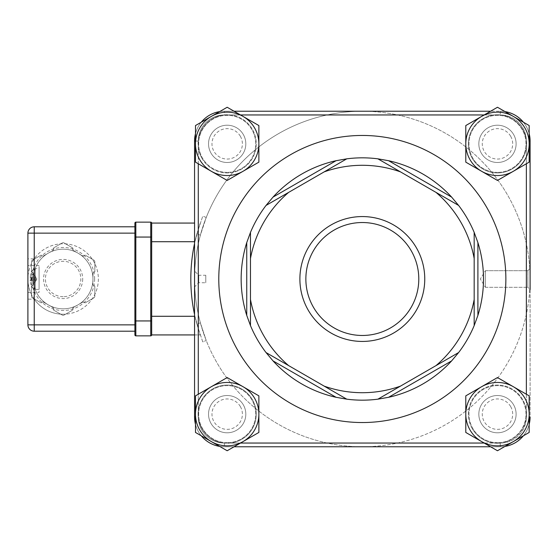 <?xml version="1.0" encoding="UTF-8"?>
<svg xmlns="http://www.w3.org/2000/svg" width="558" height="558" viewBox="0 0 558 558"><rect width="100%" height="100%" fill="white"/><g stroke="black" fill="none" stroke-linecap="round" stroke-linejoin="round"><path stroke-width="0.42" stroke-dasharray="2.79 2.09" d="M219.643 446.393A29.825 29.825 0 0 0 224.379 446.77L234.053 446.77L224.379 446.77A29.825 29.825 0 0 1 194.554 416.945L194.554 279L194.554 416.945A29.825 29.825 0 0 0 224.379 446.77L362.33 446.77A167.77 167.77 0 0 1 194.554 279A167.77 167.77 0 0 0 362.33 446.77A167.77 167.77 0 0 0 530.1 279A167.77 167.77 0 0 1 362.33 446.77L500.275 446.77A29.825 29.825 0 0 0 530.1 416.945L530.1 279A167.77 167.77 0 0 0 362.33 111.23A167.77 167.77 0 0 1 530.1 279L530.1 141.055A29.825 29.825 0 0 0 500.275 111.23A29.825 29.825 0 0 1 505.011 111.607L523.411 122.23A29.825 29.825 0 0 1 529.165 133.655A29.825 29.825 0 0 0 523.411 122.23M211.036 423.473A18.644 18.644 0 0 0 243.323 423.473A18.644 18.644 0 0 0 227.176 395.51A18.644 18.644 0 0 0 211.036 423.473A18.644 18.644 0 0 1 227.176 395.51A18.644 18.644 0 0 1 243.323 423.473A18.644 18.644 0 0 1 211.036 423.473A18.644 18.644 0 0 1 227.176 395.51A18.644 18.644 0 0 1 243.323 423.473A18.644 18.644 0 0 1 211.036 423.473A18.644 18.644 0 0 1 217.857 398.007A18.644 18.644 0 0 1 243.323 404.829A18.644 18.644 0 0 1 236.494 430.295A18.644 18.644 0 0 1 211.036 423.473M305.861 279A56.47 56.47 0 0 1 390.558 230.098A56.47 56.47 0 0 1 390.558 327.902A56.47 56.47 0 0 1 305.861 279A56.47 56.47 0 0 0 390.558 327.902A56.47 56.47 0 0 0 390.558 230.098A56.47 56.47 0 0 0 305.861 279A56.47 56.47 0 0 0 362.33 335.47A56.47 56.47 0 0 0 418.793 279A56.47 56.47 0 0 0 362.33 222.53A56.47 56.47 0 0 0 305.861 279M530.1 268.454L527.861 270.686L485.362 270.686L480.368 279L485.362 287.314L480.368 279L485.362 270.686L485.362 287.314L485.362 270.686L485.362 287.314L485.362 270.686L527.861 270.686L527.861 279L527.861 270.686L530.1 268.454L530.1 289.546L530.1 268.454L530.1 289.546L527.861 287.314L527.861 270.686L527.861 287.314L527.861 279L527.861 287.314L530.1 289.546M529.165 125.55L529.165 162.148L497.478 180.443L465.79 162.148L465.79 125.55L497.478 107.255L529.165 125.55L497.478 107.255L465.79 125.55L465.79 162.148L497.478 180.443L529.165 162.148L529.165 125.55L529.165 162.148L497.478 180.443L465.79 162.148L465.79 125.55L490.601 111.23L500.275 111.23L362.33 111.23A167.77 167.77 0 0 0 194.554 279A167.77 167.77 0 0 1 362.33 111.23L224.379 111.23A29.825 29.825 0 0 0 194.554 141.055L194.554 279L194.554 141.055A29.825 29.825 0 0 1 224.379 111.23L362.33 111.23M481.331 153.171A18.644 18.644 0 0 1 497.478 125.208A18.644 18.644 0 0 1 513.618 153.171A18.644 18.644 0 0 1 481.331 153.171A18.644 18.644 0 0 0 513.618 153.171A18.644 18.644 0 0 0 497.478 125.208A18.644 18.644 0 0 0 481.331 153.171A18.644 18.644 0 0 1 497.478 125.208A18.644 18.644 0 0 1 513.618 153.171A18.644 18.644 0 0 1 481.331 153.171A18.644 18.644 0 0 1 488.159 127.705A18.644 18.644 0 0 1 513.618 134.527A18.644 18.644 0 0 1 506.797 159.993A18.644 18.644 0 0 1 481.331 153.171M481.331 423.473A18.644 18.644 0 0 0 513.618 423.473A18.644 18.644 0 0 0 497.478 395.51A18.644 18.644 0 0 0 481.331 423.473A18.644 18.644 0 0 1 497.478 395.51A18.644 18.644 0 0 1 513.618 423.473A18.644 18.644 0 0 1 481.331 423.473A18.644 18.644 0 0 1 497.478 395.51A18.644 18.644 0 0 1 513.618 423.473A18.644 18.644 0 0 1 481.331 423.473A18.644 18.644 0 0 1 488.159 398.007A18.644 18.644 0 0 1 513.618 404.829A18.644 18.644 0 0 1 506.797 430.295A18.644 18.644 0 0 1 481.331 423.473M505.011 111.607A29.825 29.825 0 0 0 500.275 111.23A29.825 29.825 0 0 1 530.1 141.055L530.1 416.945A29.825 29.825 0 0 1 500.275 446.77L490.601 446.77L500.275 446.77A29.825 29.825 0 0 0 505.011 446.393A29.825 29.825 0 0 1 500.275 446.77L224.379 446.77A29.825 29.825 0 0 1 194.554 416.945L194.554 141.055A29.825 29.825 0 0 1 224.379 111.23A29.825 29.825 0 0 0 219.643 111.607L201.25 122.23A29.825 29.825 0 0 0 195.488 133.655L195.488 162.148L227.176 180.443L195.488 162.148L195.488 125.55L195.488 162.148L227.176 180.443L258.87 162.148L227.176 180.443L258.87 162.148L258.87 125.55L258.87 162.148L258.87 125.55L227.176 107.255L195.488 125.55L227.176 107.255L258.87 125.55L234.053 111.23L224.379 111.23L490.601 111.23M529.165 424.345A29.825 29.825 0 0 1 523.411 435.77A29.825 29.825 0 0 0 529.165 424.345M211.036 153.171A18.644 18.644 0 0 0 243.323 153.171A18.644 18.644 0 0 0 227.176 125.208A18.644 18.644 0 0 0 211.036 153.171A18.644 18.644 0 0 1 227.176 125.208A18.644 18.644 0 0 1 243.323 153.171A18.644 18.644 0 0 1 211.036 153.171A18.644 18.644 0 0 1 227.176 125.208A18.644 18.644 0 0 1 243.323 153.171A18.644 18.644 0 0 1 211.036 153.171A18.644 18.644 0 0 1 217.857 127.705A18.644 18.644 0 0 1 243.323 134.527A18.644 18.644 0 0 1 236.494 159.993A18.644 18.644 0 0 1 211.036 153.171M205.783 275.268L205.783 282.732L205.783 275.268L198.746 275.268L198.746 282.732L198.746 275.268L194.735 271.258M497.478 172.373A28.521 28.521 0 0 1 472.779 129.589A28.521 28.521 0 0 1 522.176 129.589A28.521 28.521 0 0 1 497.478 172.373A28.521 28.521 0 0 0 522.176 129.589A28.521 28.521 0 0 0 472.779 129.589A28.521 28.521 0 0 0 497.478 172.373M484.142 114.955L494.193 114.955A29.079 29.079 0 0 1 500.812 114.962A26.1 26.1 0 0 1 526.368 141.055L526.368 147.138A29.079 29.079 0 0 1 472.291 158.388A29.079 29.079 0 0 1 497.478 114.767A29.079 29.079 0 0 1 522.665 158.388A29.079 29.079 0 0 1 472.291 158.388A29.079 29.079 0 0 1 494.193 114.955L500.275 114.955A26.1 26.1 0 0 1 500.812 114.962A29.079 29.079 0 0 1 526.368 147.138L526.368 163.759M510.654 136.243A15.212 15.212 0 0 0 484.302 136.243A15.212 15.212 0 0 0 497.478 159.058A15.212 15.212 0 0 0 510.654 136.243M198.285 163.759L198.285 147.138A29.079 29.079 0 0 1 198.285 140.511A26.1 26.1 0 0 1 223.842 114.962A29.079 29.079 0 0 1 251.498 159.79A29.079 29.079 0 0 1 198.285 147.138L198.285 141.055A26.1 26.1 0 0 1 198.285 140.511A29.079 29.079 0 0 1 223.842 114.962A26.1 26.1 0 0 1 224.379 114.955L240.512 114.955M240.512 443.045L230.461 443.045A29.079 29.079 0 0 1 223.842 443.038A26.1 26.1 0 0 1 198.285 417.489A29.079 29.079 0 0 1 228.278 385.09A29.079 29.079 0 0 1 256.234 413.053A29.079 29.079 0 0 1 230.461 443.045L224.379 443.045A26.1 26.1 0 0 1 223.842 443.038A29.079 29.079 0 0 1 201.989 428.69A29.079 29.079 0 0 1 227.176 385.069A29.079 29.079 0 0 1 252.362 428.69A29.079 29.079 0 0 1 198.285 417.489A26.1 26.1 0 0 1 198.285 416.945L198.285 394.241M526.368 394.241L526.368 410.862A29.079 29.079 0 0 1 526.368 417.489A26.1 26.1 0 0 1 500.812 443.038A29.079 29.079 0 0 1 488.376 386.534A29.079 29.079 0 0 1 526.368 410.862L526.368 416.945A26.1 26.1 0 0 1 526.368 417.489A29.079 29.079 0 0 1 500.812 443.038A26.1 26.1 0 0 1 500.275 443.045L484.142 443.045M227.176 172.373A28.521 28.521 0 0 1 202.477 129.589A28.521 28.521 0 0 1 251.874 129.589A28.521 28.521 0 0 1 227.176 172.373A28.521 28.521 0 0 0 251.874 129.589A28.521 28.521 0 0 0 202.477 129.589A28.521 28.521 0 0 0 227.176 172.373M240.352 136.243A15.212 15.212 0 0 0 214.007 136.243A15.212 15.212 0 0 0 227.176 159.058A15.212 15.212 0 0 0 240.352 136.243M201.989 158.388A29.079 29.079 0 0 1 227.176 114.767A29.079 29.079 0 0 1 252.362 158.388A29.079 29.079 0 0 1 201.989 158.388M497.478 442.668A28.521 28.521 0 0 1 472.779 399.891A28.521 28.521 0 0 1 522.176 399.891A28.521 28.521 0 0 1 497.478 442.668A28.521 28.521 0 0 0 522.176 399.891A28.521 28.521 0 0 0 472.779 399.891A28.521 28.521 0 0 0 497.478 442.668M529.165 395.852L529.165 432.45L497.478 450.745L465.79 432.45L465.79 395.852L497.478 377.557L529.165 395.852L497.478 377.557L465.79 395.852L465.79 432.45L497.478 450.745L529.165 432.45L529.165 395.852L529.165 432.45L497.478 450.745L465.79 432.45L465.79 395.852L497.478 377.557L529.165 395.852M510.654 406.545A15.212 15.212 0 0 0 484.302 406.545A15.212 15.212 0 0 0 497.478 429.36A15.212 15.212 0 0 0 510.654 406.545M472.291 428.69A29.079 29.079 0 0 1 497.478 385.069A29.079 29.079 0 0 1 522.665 428.69A29.079 29.079 0 0 1 472.291 428.69M227.176 442.668A28.521 28.521 0 0 1 202.477 399.891A28.521 28.521 0 0 1 251.874 399.891A28.521 28.521 0 0 1 227.176 442.668A28.521 28.521 0 0 0 251.874 399.891A28.521 28.521 0 0 0 202.477 399.891A28.521 28.521 0 0 0 227.176 442.668M201.25 435.77A29.825 29.825 0 0 1 195.488 424.345L195.488 395.852L227.176 377.557L258.87 395.852L258.87 432.45L227.176 450.745L195.488 432.45L227.176 450.745L258.87 432.45L258.87 395.852L227.176 377.557L258.87 395.852L258.87 432.45L227.176 450.745L195.488 432.45L195.488 395.852L227.176 377.557L195.488 395.852L195.488 432.45M240.352 406.545A15.212 15.212 0 0 0 214.007 406.545A15.212 15.212 0 0 0 227.176 429.36A15.212 15.212 0 0 0 240.352 406.545M202.77 341.887L196.883 324.17L202.77 341.887L206.237 340.519L200.371 322.796A167.77 167.77 0 0 1 200.371 235.204A167.77 167.77 0 0 0 200.371 322.796L206.237 340.519L202.77 341.887M196.883 324.17A171.501 171.501 0 0 1 194.554 314.566A171.501 171.501 0 0 0 194.93 316.281L200.203 334.926L194.93 316.281A171.501 171.501 0 0 1 194.93 241.719L200.203 223.074L194.93 241.719A171.501 171.501 0 0 0 194.554 243.434A171.501 171.501 0 0 1 196.883 233.83L202.77 216.113L196.883 233.83L200.371 235.204L206.237 217.481L200.371 235.204L196.883 233.83A171.501 171.501 0 0 0 196.883 324.17L200.371 322.796L196.883 324.17M206.237 217.481L202.77 216.113L206.237 217.481M134.903 324.861L134.903 226.806L134.903 331.194L134.903 324.861L34.24 324.861L34.24 331.194A6.34 6.34 0 0 1 27.9 324.861L34.24 324.861L34.24 299.158A35.231 35.231 0 0 0 63.131 314.231A35.231 35.231 0 0 0 94.372 262.706A35.231 35.231 0 0 0 27.9 279L27.9 233.139A6.34 6.34 0 0 1 34.24 226.806L134.903 226.806M134.903 331.194L34.24 331.194M194.554 241.719L151.678 241.719L151.678 223.074L151.678 237.059L150.744 237.059L150.744 335.853L135.831 335.853A0.935 0.935 0 0 1 134.903 334.926L134.903 223.074A0.935 0.935 0 0 1 135.831 222.147L150.744 222.147L150.744 237.059L135.831 237.059L135.831 320.941L151.678 320.941L151.678 334.926L151.678 316.281L151.678 320.941L151.678 316.281L194.554 316.281M34.24 226.806L34.24 233.139L27.9 233.139M134.903 233.139L34.24 233.139L34.24 258.842L27.9 258.842M27.9 279A35.231 35.231 0 0 0 34.24 299.158L27.9 299.158L27.9 279.021M27.9 324.861L27.9 299.158M63.131 296.71A17.71 17.71 0 0 1 47.793 270.149A17.71 17.71 0 0 1 78.469 270.149A17.71 17.71 0 0 1 63.131 296.71A17.71 17.71 0 0 0 80.84 279A17.71 17.71 0 0 0 63.131 261.29A17.71 17.71 0 0 0 45.421 279A17.71 17.71 0 0 0 63.131 296.71M48.218 304.828A29.825 29.825 0 0 0 88.966 264.087A29.825 29.825 0 0 0 37.302 264.087A29.825 29.825 0 0 0 78.043 304.828A29.825 29.825 0 0 0 78.043 253.172A29.825 29.825 0 0 0 33.306 279A29.825 29.825 0 0 0 48.218 304.828L42.994 301.815L53.442 307.849L53.442 309.997L53.442 307.849L48.218 304.828M31.443 271.892L33.306 272.967L31.443 271.892L31.443 261.779L31.443 271.892M42.994 256.185L41.132 255.111L42.994 256.185L53.442 250.151L42.994 256.185M53.442 248.003L53.442 250.151L53.442 248.003L62.203 242.946L53.442 248.003M72.826 250.151L72.826 248.003L72.826 250.151L83.268 256.185L72.826 250.151M85.13 255.111L83.268 256.185L85.13 255.111L93.89 260.168L85.13 255.111M92.956 272.967L94.825 271.892L92.956 272.967L92.956 285.033L92.956 272.967M94.825 286.108L92.956 285.033L94.825 286.108L94.825 296.221L94.825 286.108M83.268 301.815L85.13 302.889L83.268 301.815L72.826 307.849L83.268 301.815M72.826 309.997L72.826 307.849L72.826 309.997L64.065 315.054L72.826 309.997M41.132 302.889L42.994 301.815L41.132 302.889L32.371 297.832L41.132 302.889M33.306 285.033L31.443 286.108L33.306 285.033L33.306 272.967L33.306 285.033M62.203 242.946A1.862 1.862 0 0 1 64.065 242.946L72.826 248.003L64.065 242.946A1.862 1.862 0 0 0 62.203 242.946M93.89 260.168A1.862 1.862 0 0 1 94.825 261.779L94.825 271.892L94.825 261.779A1.862 1.862 0 0 0 93.89 260.168M64.065 315.054A1.862 1.862 0 0 1 62.203 315.054L53.442 309.997L62.203 315.054A1.862 1.862 0 0 0 64.065 315.054M94.825 296.221A1.862 1.862 0 0 1 93.89 297.832L85.13 302.889L93.89 297.832A1.862 1.862 0 0 0 94.825 296.221M31.443 261.779A1.862 1.862 0 0 1 32.371 260.168L41.132 255.111L32.371 260.168A1.862 1.862 0 0 0 31.443 261.779M32.371 297.832A1.862 1.862 0 0 1 31.443 296.221L31.443 286.108L31.443 296.221A1.862 1.862 0 0 0 32.371 297.832M151.678 241.719L151.678 316.281M27.9 292.42L27.9 265.58L27.9 292.42L39.088 292.42L39.088 265.58L39.088 292.42M39.088 268.558L39.088 289.442L39.088 268.558L35.266 268.691L35.266 289.309L35.266 268.691C35.126 268.182 34.059 268.879 32.05 270.776L32.05 287.224L32.05 270.776A18.644 18.644 0 0 0 30.962 273.518L30.962 273.566A18.63 18.547 -115 0 0 30.237 277.291L30.237 278.051L30.237 277.291A18.63 18.547 -115 0 1 30.962 273.566L35.224 275.98L35.921 277.312L35.224 275.945L30.948 273.664L35.224 275.945L36.849 279L35.224 282.055L35.921 280.688L35.921 279.453L35.224 279.46L35.921 279.453L35.224 282.055L30.962 284.434A18.63 18.547 -65 0 1 30.237 280.709L30.237 279.949A18.63 0.76 -5 0 1 30.962 279.732A18.63 0.76 -5 0 0 30.237 279.949L30.237 280.709A18.63 18.547 -65 0 0 30.962 284.434L30.962 284.482A18.644 18.644 0 0 0 32.05 287.224C34.059 289.121 35.126 289.818 35.266 289.309L39.088 289.442M63.131 314.231A35.231 35.231 0 0 1 27.9 279A35.231 35.231 0 0 1 63.131 243.769A35.231 35.231 0 0 1 98.361 279A35.231 35.231 0 0 1 63.131 314.231M35.921 278.547L35.921 277.312L35.921 278.547L30.237 278.051A18.63 0.76 -175 0 0 30.962 278.268A18.63 0.76 -175 0 1 30.237 278.051L35.921 278.547M35.224 278.54L35.224 279.46L35.224 278.54L31.122 278.268L35.224 278.54M31.122 278.268L31.122 279.732L35.224 279.46L30.962 279.732L31.122 278.268M30.962 278.268L30.962 279.732L30.962 278.268M151.678 223.074L194.554 223.074M194.554 334.926L200.203 334.926L194.554 334.926M194.735 286.742L194.554 279L194.735 286.742L198.746 282.732L205.783 282.732M194.554 279C194.749 268.984 194.749 268.984 194.554 279C194.749 268.984 194.749 268.984 194.554 279M377.892 158.835L458.613 205.435L377.892 158.835L388.605 160.711L451.624 197.1L458.613 205.435A121.17 121.17 0 0 1 474.174 232.393L474.174 325.607L474.174 232.393L477.906 242.611L477.906 315.389L474.174 325.607A121.17 121.17 0 0 1 458.613 352.565L377.892 399.165L458.613 352.565L451.624 360.9L388.605 397.289L377.892 399.165A121.17 121.17 0 0 1 346.762 399.165L266.04 352.565L346.762 399.165L336.049 397.289L273.029 360.9L266.04 352.565A121.17 121.17 0 0 1 250.479 325.607L250.479 232.393L250.479 325.607L246.748 315.389L246.748 242.611L250.479 232.393A121.17 121.17 0 0 1 266.04 205.435L346.762 158.835L266.04 205.435L273.029 197.1L336.049 160.711L346.762 158.835A121.17 121.17 0 0 1 377.892 158.835L400.491 171.885A113.713 113.713 0 0 0 324.163 171.885L346.762 158.835M477.906 315.389A121.17 121.17 0 0 0 483.493 279A121.17 121.17 0 0 1 362.33 400.17A121.17 121.17 0 0 1 241.161 279A121.17 121.17 0 0 1 362.33 157.83A121.17 121.17 0 0 1 483.493 279A121.17 121.17 0 0 0 477.906 242.611M424.757 279A62.433 62.433 0 0 1 331.11 333.07A62.433 62.433 0 0 1 331.11 224.93A62.433 62.433 0 0 1 424.757 279M458.613 352.565L377.892 399.165M346.762 399.165L324.163 386.115A113.713 113.713 0 0 0 400.491 386.115M324.163 386.115L266.04 352.565M250.479 325.607L250.479 299.506A113.713 113.713 0 0 0 288.646 365.609M250.479 299.506L250.479 232.393M266.04 205.435L288.646 192.391A113.713 113.713 0 0 0 250.479 258.494M288.646 192.391L324.163 171.885M400.491 171.885L458.613 205.435M474.174 232.393L474.174 258.494A113.713 113.713 0 0 0 436.007 192.391M474.174 258.494L474.174 325.607M436.007 365.609A113.713 113.713 0 0 0 474.174 299.506M388.605 397.289A121.17 121.17 0 0 0 451.624 360.9M273.029 360.9A121.17 121.17 0 0 0 336.049 397.289M246.748 242.611A121.17 121.17 0 0 0 246.748 315.389M451.624 197.1A121.17 121.17 0 0 0 388.605 160.711M336.049 160.711A121.17 121.17 0 0 0 273.029 197.1M483.493 279A121.17 121.17 0 0 0 362.33 157.83A121.17 121.17 0 0 0 241.161 279A121.17 121.17 0 0 0 362.33 400.17A121.17 121.17 0 0 0 483.493 279M135.831 222.147L135.831 237.059L134.903 237.059M134.903 320.941L135.831 320.941L135.831 335.853M94.637 279A31.506 31.506 0 0 0 47.381 251.714A31.506 31.506 0 0 0 47.381 306.286A31.506 31.506 0 0 0 94.637 279M82.703 279A19.572 19.572 0 0 1 53.345 295.949A19.572 19.572 0 0 1 53.345 262.051A19.572 19.572 0 0 1 82.703 279M30.237 277.291L35.921 277.312L30.237 277.291M30.237 279.949L35.921 279.453L30.237 279.949M30.237 280.709L35.921 280.688L30.237 280.709M194.554 141.055L198.285 141.055L198.285 416.945A26.1 26.1 0 0 0 224.379 443.045L500.275 443.045L500.275 446.77L500.275 443.045A26.1 26.1 0 0 0 526.368 416.945L526.368 141.055A26.1 26.1 0 0 0 500.275 114.955L224.379 114.955L224.379 111.23L224.379 114.955A26.1 26.1 0 0 0 198.285 141.055L195.488 141.055M224.379 443.045L224.379 446.77L224.379 443.045M529.165 416.945L530.1 416.945M194.554 416.945L195.488 416.945M529.165 141.055L530.1 141.055M500.275 111.23L500.275 114.955L500.275 111.23M218.785 279A143.539 143.539 0 0 1 434.096 154.692A143.539 143.539 0 0 1 434.096 403.308A143.539 143.539 0 0 1 218.785 279M27.907 279.551L27.9 279.098M39.088 265.58L27.9 265.58M30.948 279.732L30.948 278.268L30.948 279.732M485.362 287.314L527.861 287.314L485.362 287.314"/><path stroke-width="0.84" d="M530.1 289.546L530.1 141.055A29.825 29.825 0 0 0 529.165 133.655A29.825 29.825 0 0 1 530.1 141.055L530.1 268.454M362.33 111.23L490.601 111.23L497.478 107.255L505.011 111.607A29.825 29.825 0 0 1 523.411 122.23L529.165 125.55L529.165 162.148L513.325 171.292A31.687 31.687 0 0 0 513.325 116.406L529.165 125.55M490.601 446.77L234.053 446.77L490.601 446.77M530.1 416.945A29.825 29.825 0 0 1 529.165 424.345A29.825 29.825 0 0 0 530.1 416.945L529.165 416.945M523.411 435.77A29.825 29.825 0 0 1 505.011 446.393A29.825 29.825 0 0 0 523.411 435.77M497.478 180.443L481.631 171.292A31.687 31.687 0 0 0 513.325 171.292L497.478 180.443M465.79 162.148L465.79 143.852A31.687 31.687 0 0 0 481.631 171.292L465.79 162.148M481.631 116.406L497.478 107.255L513.325 116.406A31.687 31.687 0 0 0 465.79 143.852L465.79 125.55L481.631 116.406M195.488 141.055L194.554 141.055A29.825 29.825 0 0 1 195.488 133.655L195.488 125.55L201.25 122.23A29.825 29.825 0 0 1 219.643 111.607L227.176 107.255L234.053 111.23L490.601 111.23M258.87 143.852L258.87 162.148L243.023 171.292A31.687 31.687 0 0 0 243.023 116.406L258.87 125.55L258.87 143.852M227.176 180.443L211.329 171.292A31.687 31.687 0 0 0 243.023 171.292L227.176 180.443M195.488 162.148L195.488 143.852A31.687 31.687 0 0 0 211.329 171.292L195.488 162.148M211.329 116.406L227.176 107.255L243.023 116.406A31.687 31.687 0 0 0 195.488 143.852L195.488 125.55L211.329 116.406M529.165 414.148L529.165 432.45L513.325 441.594A31.687 31.687 0 0 0 513.325 386.708L529.165 395.852L529.165 414.148M497.478 450.745L481.631 441.594A31.687 31.687 0 0 0 513.325 441.594L497.478 450.745M465.79 432.45L465.79 414.148A31.687 31.687 0 0 0 481.631 441.594L465.79 432.45M481.631 386.708L497.478 377.557L513.325 386.708A31.687 31.687 0 0 0 465.79 414.148L465.79 395.852L481.631 386.708M195.488 432.45L195.488 414.148A31.687 31.687 0 0 0 243.023 441.594A31.687 31.687 0 0 0 258.87 414.148L258.87 432.45L227.176 450.745L195.488 432.45L195.488 424.345A29.825 29.825 0 0 1 194.554 416.945L194.554 141.055M243.023 386.708L258.87 395.852L258.87 414.148A31.687 31.687 0 0 0 211.329 386.708L227.176 377.557L243.023 386.708M195.488 395.852L211.329 386.708A31.687 31.687 0 0 0 195.488 414.148L195.488 395.852M194.554 314.566A171.501 171.501 0 0 1 194.554 243.434A171.501 171.501 0 0 0 194.554 314.566M134.903 226.806L34.24 226.806A6.34 6.34 0 0 0 27.9 233.139L27.9 324.861A6.34 6.34 0 0 0 34.24 331.194L134.903 331.194M150.744 222.147L135.831 222.147A0.935 0.935 0 0 0 134.903 223.074L134.903 334.926A0.935 0.935 0 0 0 135.831 335.853L150.744 335.853A0.935 0.935 0 0 0 151.678 334.926A0.935 0.935 0 0 1 150.744 335.853L150.744 320.941L135.831 320.941L135.831 237.059L150.744 237.059L150.744 320.941L151.678 320.941L151.678 223.074A0.935 0.935 0 0 0 150.744 222.147A0.935 0.935 0 0 1 151.678 223.074L151.678 237.059L150.744 237.059L150.744 222.147M151.678 334.926L151.678 320.941L151.678 334.926L194.554 334.926L151.678 334.926M194.554 223.074L151.678 223.074M305.861 279A56.47 56.47 0 0 1 362.33 222.53A56.47 56.47 0 0 1 418.793 279A56.47 56.47 0 0 1 362.33 335.47A56.47 56.47 0 0 1 305.861 279M424.757 279A62.433 62.433 0 0 0 331.11 224.93A62.433 62.433 0 0 0 331.11 333.07A62.433 62.433 0 0 0 424.757 279M458.613 205.435L377.892 158.835A121.17 121.17 0 0 0 346.762 158.835L336.049 160.711L273.029 197.1L266.04 205.435A121.17 121.17 0 0 0 250.479 232.393L246.748 242.611L246.748 315.389L250.479 325.607A121.17 121.17 0 0 0 266.04 352.565L273.029 360.9L336.049 397.289L346.762 399.165A121.17 121.17 0 0 0 377.892 399.165L388.605 397.289L451.624 360.9L458.613 352.565A121.17 121.17 0 0 0 474.174 325.607L477.906 315.389L477.906 242.611L474.174 232.393A121.17 121.17 0 0 0 458.613 205.435L451.624 197.1L388.605 160.711L377.892 158.835M346.762 158.835L324.163 171.885A113.713 113.713 0 0 1 400.491 171.885M324.163 171.885L266.04 205.435M250.479 232.393L250.479 258.494A113.713 113.713 0 0 1 288.646 192.391M250.479 258.494L250.479 325.607M266.04 352.565L288.646 365.609A113.713 113.713 0 0 1 250.479 299.506M288.646 365.609L346.762 399.165M377.892 399.165L400.491 386.115A113.713 113.713 0 0 1 324.163 386.115M400.491 386.115L458.613 352.565M474.174 325.607L474.174 299.506A113.713 113.713 0 0 1 436.007 365.609M474.174 299.506L474.174 232.393M436.007 192.391A113.713 113.713 0 0 1 474.174 258.494M388.605 160.711A121.17 121.17 0 0 1 451.624 197.1M273.029 197.1A121.17 121.17 0 0 1 336.049 160.711M246.748 315.389A121.17 121.17 0 0 1 246.748 242.611M451.624 360.9A121.17 121.17 0 0 1 388.605 397.289M477.906 242.611A121.17 121.17 0 0 1 477.906 315.389M336.049 397.289A121.17 121.17 0 0 1 273.029 360.9M201.25 435.77A29.825 29.825 0 0 0 219.643 446.393M523.411 122.23A29.825 29.825 0 0 0 505.011 111.607M240.512 114.955L484.142 114.955M198.285 394.241L198.285 163.759M484.142 443.045L240.512 443.045M526.368 163.759L526.368 394.241M218.785 279A143.539 143.539 0 0 0 434.096 403.308A143.539 143.539 0 0 0 434.096 154.692A143.539 143.539 0 0 0 218.785 279M134.903 324.861L34.24 324.861L34.24 233.139L134.903 233.139M27.9 233.139L34.24 233.139L34.24 226.806M34.24 331.194L34.24 324.861L27.9 324.861M134.903 237.059L135.831 237.059L135.831 222.147M135.831 335.853L135.831 320.941L134.903 320.941M194.554 316.281L151.678 316.281M151.678 241.719L194.554 241.719M195.488 416.945L194.554 416.945M530.1 141.055L529.165 141.055"/></g></svg>
